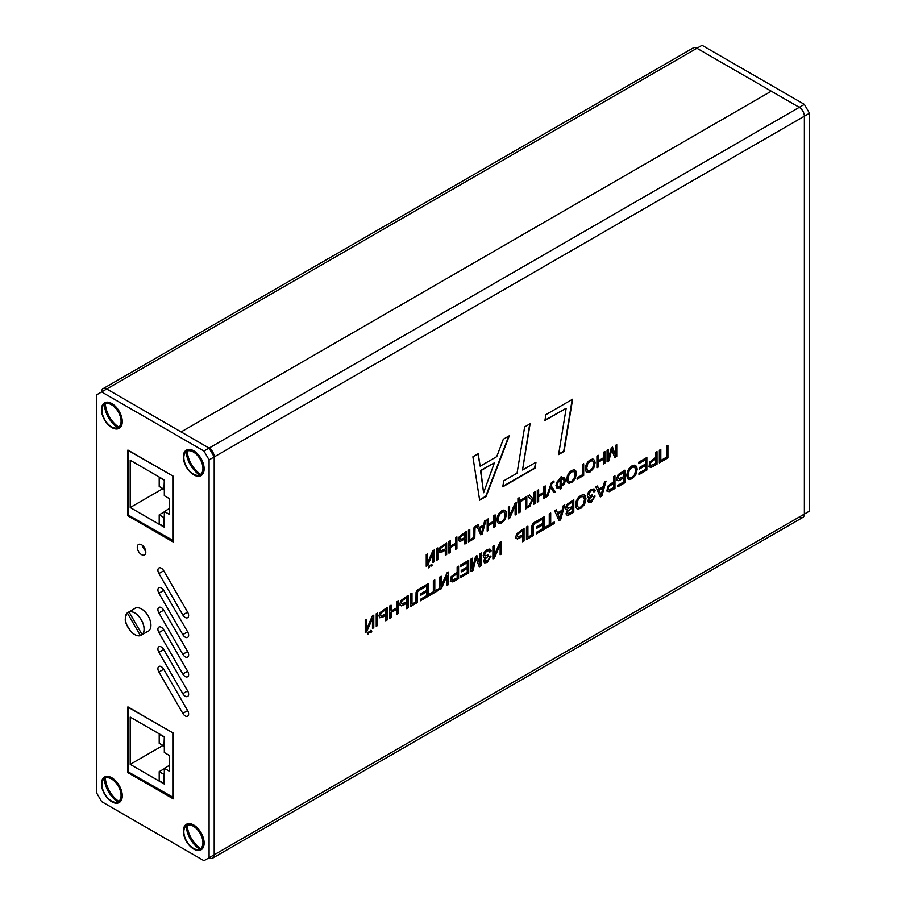 <?xml version="1.0" encoding="UTF-8"?>
<svg xmlns="http://www.w3.org/2000/svg" width="906" height="906" viewBox="0 0 906 906"><rect width="100%" height="100%" fill="white"/><g stroke="black" fill="none" stroke-linecap="round" stroke-linejoin="round"><path stroke-width="1.36" d="M693.294 47.893L103.125 388.629A7.237 4.179 60 0 1 106.738 388.991L209.082 448.074A7.237 4.179 60 0 1 212.706 451.89A7.237 4.179 60 0 1 214.201 456.941L214.201 854.788A7.237 4.179 60 0 1 212.706 858.107L212.706 858.107A7.237 4.179 60 0 1 209.082 857.744L203.963 860.7L101.631 801.617L96.512 792.75L96.512 394.891L101.631 391.936A7.237 4.179 60 0 1 103.125 388.629L693.294 47.893A7.237 4.179 -120 0 1 696.918 48.256L702.037 45.3L804.369 104.383L799.262 107.338L696.918 48.256L799.262 107.338L203.963 451.029L209.082 459.886L209.082 857.744L214.201 854.788L214.201 456.941L209.082 448.074L106.738 388.991L696.918 48.256M771.278 91.189L181.109 431.924L771.278 91.189M799.262 517.009A7.237 4.179 -120 0 0 802.875 517.371L212.706 858.107L802.875 517.371A7.237 4.179 -120 0 0 804.369 514.064L804.369 116.206A7.237 4.179 -120 0 0 802.875 111.155A7.237 4.179 -120 0 0 799.262 107.338M524.642 426.919L530.112 423.759L522.547 470.01L535.978 462.253L534.993 468.209L502.773 486.816L503.747 480.86L517.066 473.17L524.642 426.919M502.841 486.375L534.653 468.006L535.559 462.49M522.547 470.01L529.704 423.997M545.888 414.654L572.615 399.218L564.064 451.426L558.594 454.586L566.159 408.3L544.914 420.565L545.888 414.654M544.982 420.135L566.159 408.3M558.662 454.144L563.725 451.222L572.196 399.455M503.306 439.24L509.308 435.763L486.103 496.431L479.648 500.157L472.898 456.794L478.198 453.725L480.18 466.194L496.737 456.635L503.306 439.24M480.18 466.194L477.915 453.895M479.591 499.795L485.763 496.239L508.776 436.08M494.393 462.853L480.508 470.474L483.589 492.728L494.393 462.853L480.848 470.667L483.589 492.728M434.189 561.743L432.977 562.445L432.977 553.181L427.587 565.548L426.239 566.329L426.239 554.631L427.451 553.928L427.451 563.17L432.853 550.814L434.189 550.044L434.189 561.743L433.849 550.236M427.451 563.17L427.111 554.132M426.239 565.933L427.247 565.355L432.977 553.181M432.977 562.048L433.849 561.539M446.669 554.529L445.322 555.31L445.322 550.316L439.784 552.501L439.036 550.633L439.829 547.802L446.669 542.841L446.669 554.529L446.33 543.034M442.909 551.709L439.444 552.309M442.57 551.516L445.322 550.316M445.322 554.914L446.33 554.336M445.322 544.925L440.701 547.7L440.123 549.591L440.814 550.825L445.322 548.979L445.322 544.925L441.041 547.892L440.475 549.795L441.709 550.939M466.194 543.26L464.846 544.03L464.846 539.036L459.976 541.403L458.561 539.376L459.353 536.533L466.194 531.562L466.194 543.26L465.854 531.765M462.434 540.44L459.976 541.403L458.889 540.791M459.636 541.199L458.549 540.599M462.094 540.236L464.846 539.036M464.846 543.645L465.854 543.068M464.846 533.657L460.112 536.612L459.659 538.345L460.327 539.546L464.846 537.711L464.846 533.657L460.452 536.805L459.999 538.538L461.199 539.67M484.653 520.905L486.069 520.089L482.185 534.03L480.746 534.857L476.601 525.559L478.119 524.676L479.308 527.541L483.544 525.095L484.653 520.905M479.308 527.541L477.915 524.801M480.599 534.551L481.845 533.827L485.605 520.361M483.147 526.579L479.376 528.357L481.494 533.204L483.147 526.579L479.716 528.56L481.494 533.204M503.963 509.965L505.673 511.154L506.25 513.736L504.902 519.081L501.403 522.751L499.217 523.634L497.496 522.468L496.907 519.659L497.53 516.126L499.297 512.977L501.754 510.837L504.302 510.157L506.012 511.346L506.59 513.94L505.242 519.274L501.743 522.943L498.345 523.351M504.302 510.157L505.152 510.44M498.878 523.43L498.187 523.249M504.189 519.07L505.208 514.71L504.223 511.947L501.414 511.958L498.923 514.631L497.949 518.674L498.368 520.927L499.931 522.071L501.731 521.618L504.189 519.07M504.223 511.947L501.754 512.162L499.263 514.823L498.289 518.878L498.708 521.131L499.931 522.071M526.816 508.266L525.48 509.036L525.48 498.719L520.203 501.765L520.203 512.083L518.855 512.864L518.855 502.547L517.926 503.079L517.926 498.447L519.115 497.768L519.115 501.018L526.816 496.567L526.816 508.266L526.477 496.76M519.115 501.018L518.776 497.96M517.926 502.683L518.855 502.547M518.855 512.468L519.851 511.89L519.851 501.573L525.48 498.719M525.48 508.64L526.477 508.062M543.906 486.703L545.242 485.922L545.242 497.62L543.906 498.402L543.906 493.589L538.64 496.635L538.64 501.437L537.292 502.207L537.292 490.52L538.64 489.738L538.64 495.254L543.906 492.218L543.906 486.703M538.64 495.254L538.3 489.942M537.292 501.811L538.3 501.233L538.3 496.431L543.906 493.589M543.906 498.006L544.902 497.428L544.902 486.126M561.369 486.907L561.369 488.413L560.112 489.138L560.112 487.632L557.054 488.051L555.933 485.661L557.02 482.003L561.369 476.613L561.369 478.13L564.359 477.666L565.548 480.101L564.359 483.917L561.029 486.715L564.019 483.725L565.208 479.908L564.019 477.462M561.369 478.13L561.029 476.816M560.112 487.632L556.714 487.858M560.112 488.742L561.029 488.209L561.029 486.715M558.051 486.613L560.112 486.307L560.112 480.18L557.722 482.037L556.975 484.665L558.051 486.613L556.975 484.665M560.112 480.18L558.062 482.23L557.315 484.857M561.029 485.378L561.029 479.274L561.029 485.378M561.369 485.582L563.396 483.555L564.166 480.905L563.396 479.149L561.369 479.467M563.226 479.048L561.029 479.274M583.679 475.435L577.122 479.217L577.122 477.836L582.332 474.823L582.332 464.506L583.679 463.736L583.679 475.435L583.328 463.94M577.122 478.821L583.328 475.231M603.532 452.275L604.88 451.494L604.88 463.193L603.532 463.963L603.532 459.161L598.277 462.207L598.277 467.009L596.929 467.779L596.929 456.08L598.277 455.31L598.277 460.826L603.532 457.779L603.532 452.275M598.277 460.826L597.937 455.503M596.929 467.383L597.937 466.805L597.937 462.003L603.532 459.161M603.532 463.566L604.54 463L604.54 451.698M611.844 449.161L608.889 460.882L607.077 461.924L607.077 450.225L608.379 449.478L608.379 459.263L611.312 447.779L612.524 447.077L615.457 455.344L615.457 445.39L616.748 444.642L616.748 456.341L614.732 457.507L611.505 448.957L608.549 460.678L607.077 461.528M615.457 455.344L612.297 447.213M608.379 459.263L608.028 449.67M614.619 457.179L616.408 456.137L616.408 444.846M592.479 458.855L594.189 460.055L594.766 462.638L593.419 467.972L589.919 471.641L587.734 472.524L586.012 471.358L585.423 468.561L586.046 465.016L587.801 461.879L590.27 459.738L592.818 459.059L594.529 460.248L595.106 462.83L593.758 468.175L590.259 471.845L586.862 472.252M592.818 459.059L593.657 459.331M587.394 472.332L586.703 472.139M592.705 467.972L593.724 463.612L592.739 460.848L589.931 460.86L587.439 463.521L586.465 467.575L586.884 469.829L588.447 470.973L590.248 470.508L592.705 467.972M592.739 460.848L590.27 461.052L587.779 463.725L586.805 467.768L587.224 470.021L588.447 470.973M573.815 469.636L575.525 470.826L576.103 473.408L574.744 478.753L571.256 482.422L569.059 483.306L567.349 482.139L566.76 479.342L567.383 475.797L569.138 472.649L571.595 470.508L574.155 469.829L575.865 471.029L576.442 473.612L575.084 478.946L571.595 482.615L568.198 483.023M574.155 469.829L574.993 470.112M568.719 483.102L568.028 482.921M574.03 478.742L575.061 474.382L574.076 471.618L571.267 471.63L568.775 474.302L567.79 478.357L568.209 480.599L569.772 481.743L571.584 481.29L574.03 478.742M574.076 471.618L571.607 471.833L569.115 474.495L568.141 478.549L568.56 480.803L569.772 481.743M554.948 491.618L550.848 485.401L555.299 491.822L553.759 492.309M555.299 491.822L553.94 492.604L550.633 487.349L547.745 496.171L546.42 496.941L551.38 482.751L553.962 481.018L553.962 482.343L551.969 483.487L551.188 485.593M553.962 482.343L552.479 482.445L550.848 485.401M553.623 482.139L553.623 481.097M546.578 496.454L550.633 487.349M535.038 503.51L533.702 504.28L533.702 499.161L532.411 500.316L529.987 506.114L528.062 507.53L528.062 506.194L529.557 504.993L531.981 499.568L530.044 498.594L527.96 495.899L529.625 494.936L532.49 498.277L533.702 498.062L533.702 492.592L535.038 491.811L535.038 503.51L534.699 492.015M531.324 497.145L532.49 498.277M530.984 496.941L529.5 495.016M533.702 499.161L532.071 500.123L530.418 504.676L527.722 507.337M533.702 503.895L534.699 503.317M516.329 514.314L515.118 515.016L515.118 505.752L509.727 518.13L508.379 518.9L508.379 507.213L509.602 506.511L509.602 515.74L514.993 503.385L516.329 502.615L516.329 514.314L515.99 502.819M509.602 515.74L509.263 506.703M508.379 518.504L509.387 517.926L515.118 505.752M515.118 514.619L515.99 514.11M493.804 515.627L495.14 514.857L495.14 526.545L493.804 527.326L493.804 522.524L488.538 525.559L488.538 530.361L487.19 531.131L487.19 519.444L488.538 518.662L488.538 524.178L493.804 521.143L493.804 515.627M488.538 524.178L488.198 518.866M487.19 530.746L488.198 530.169L488.198 525.367L493.804 522.524M493.804 526.93L494.801 526.352L494.801 515.05M474.789 538.3L468.447 541.958L468.447 530.27L469.784 529.489L469.784 539.806L473.442 537.688L473.589 528.9L474.223 527.201L476.488 525.616L476.262 527.111L475.016 528.073L474.789 538.3L474.45 529.874L476.103 525.729M469.784 539.806L469.444 529.693M468.447 541.573L474.45 538.107M455.571 537.7L456.907 536.918L456.907 548.617L455.571 549.387L455.571 544.585L450.305 547.632L450.305 552.434L448.968 553.204L448.968 541.505L450.305 540.735L450.305 546.25L455.571 543.215L455.571 537.7M450.305 546.25L449.965 540.939M448.968 552.807L449.965 552.23L449.965 547.428L455.571 544.585M455.571 549.002L456.567 548.424L456.567 537.122M437.813 559.648L436.477 560.418L436.477 548.719L437.813 547.949L437.813 559.648L437.473 548.141M436.477 560.021L437.473 559.444M429.535 566.386L430.814 565.265L431.199 565.854L430.814 565.265L429.195 566.193M431.539 566.057L431.154 565.469L432.389 565.559L431.426 565.718M429.15 567.428L428.3 567.915L428.934 566.024L431.834 564.438M431.754 564.393L432.389 565.559M431.415 564.2L432.049 565.367M373.77 627.711L372.468 628.47L372.468 618.526L366.681 631.81L365.243 632.637L365.243 620.089L366.545 619.33L366.545 629.251L372.332 615.989L373.77 615.163L373.77 627.711L373.431 615.355M366.545 629.251L366.205 619.534M365.243 632.252L366.341 631.607L372.468 618.526M372.468 628.073L373.431 627.518M387.168 619.976L385.73 620.814L385.73 615.446L379.773 617.801L378.968 615.797L379.829 612.75L387.168 607.428L387.168 619.976L386.828 607.62M383.136 616.952L379.433 617.598M382.796 616.748L385.73 615.446M385.73 620.417L386.828 619.783M385.73 609.67L380.78 612.66L380.169 614.687L381.505 615.921L380.882 615.989L385.73 614.019L385.73 609.67L381.132 612.852L380.52 614.891L381.845 616.114M408.13 607.881L406.692 608.707L406.692 603.351L401.46 605.876L400.282 605.231L399.931 603.702L400.792 600.655L408.13 595.321L408.13 607.881L407.779 595.525M404.087 604.846L401.46 605.876L400.282 605.231M401.12 605.684L399.942 605.038M403.748 604.653L406.692 603.351M406.692 608.322L407.779 607.688M406.692 597.575L401.63 600.757L401.143 602.615L401.834 603.883L406.692 601.924L406.692 597.575L401.97 600.95L401.483 602.807L402.774 604.03M420.135 588.39L428.244 583.713L428.244 596.261L420.384 600.803L420.384 599.319L426.805 595.616L426.805 591.765L420.792 595.242L420.792 593.77L426.805 590.293L426.805 586.023L420.135 589.874L420.135 588.39M420.135 589.478L426.805 586.023M420.792 594.846L426.805 591.765M420.384 600.406L427.904 596.069L427.904 583.906M448.447 584.597L447.145 585.355L447.145 575.412L441.358 588.696L439.908 589.534L439.908 576.975L441.211 576.227L441.211 586.137L447.009 572.875L448.447 572.048L448.447 584.597L448.108 572.241M441.211 586.137L440.871 576.42M439.908 589.138L441.018 588.492L447.145 575.412M447.145 584.959L448.108 584.404M460.588 565.038L468.696 560.35L468.696 572.909L460.837 577.45L460.837 575.967L467.258 572.252L467.258 568.413L461.245 571.89L461.245 570.406L467.258 566.941L467.258 562.671L460.588 566.522L460.588 565.038M460.588 566.125L467.258 562.671M461.245 571.493L467.258 568.413M460.837 577.054L468.357 572.717L468.357 560.554M491.154 550.939L489.772 552.139L488.946 550.791L487.145 550.916L485.344 552.626L484.676 554.642L485.378 555.888L487.972 555.016L487.972 556.454L485.514 558.685L485.661 561.267L488.56 559.727L489.591 556.703L490.973 556.261L487.145 562.479L484.619 562.909L483.679 561.052L485.118 557.507L483.725 557.224L483.17 555.593L484.257 552.252L487.134 549.5L489.953 549.093L491.154 550.939L489.772 549.002M485.118 557.507L483.385 557.02M490.633 556.069L486.805 562.275L484.268 562.717M487.972 556.454L485.174 558.481L484.767 559.953L485.661 561.267M487.621 556.261L487.621 555.208M488.674 550.633L486.805 550.712L485.004 552.434L484.336 554.449L485.038 555.695M489.659 551.743L490.803 550.746M524.042 540.961L522.603 541.788L522.603 536.431L517.371 538.957L516.205 538.311L515.842 536.782L516.703 533.736L524.042 528.402L524.042 540.961L523.702 528.606M519.999 537.926L517.371 538.957L516.205 538.311M517.032 538.764L515.854 538.107M519.659 537.734L522.603 536.431M522.603 541.392L523.702 540.757M522.603 530.644L517.541 533.827L517.054 535.695L517.745 536.964L522.603 534.993L522.603 530.644L517.881 534.03L517.394 535.888L518.685 537.099M536.046 521.471L544.155 516.794L544.155 529.342L536.295 533.883L536.295 532.4L542.717 528.696L542.717 524.846L536.703 528.323L536.703 526.85L542.717 523.374L542.717 519.104L536.046 522.955L536.046 521.471M536.046 522.558L542.717 519.104M536.703 527.926L542.717 524.846M536.295 533.487L543.815 529.149L543.815 516.986M563.26 505.763L564.789 504.88L560.61 519.84L559.07 520.735L554.619 510.746L556.25 509.806L557.518 512.875L562.071 510.248L563.26 505.763M557.518 512.875L556.046 509.931M558.923 520.418L560.27 519.648L564.313 505.152M561.652 511.845L557.62 513.77L559.874 518.945L561.652 511.845L557.971 513.974L559.874 518.945M584.245 494.914L585.638 498.56L584.177 504.291L580.429 508.232L578.062 509.161L576.216 507.915L575.582 504.902L576.25 501.109L578.141 497.734L580.78 495.435L583.521 494.699L585.355 495.99L585.978 498.753L584.529 504.495L580.769 508.425L577.122 508.866M583.521 494.699L584.427 495.004M577.711 508.968L576.963 508.764M583.396 504.268L584.495 499.591L583.441 496.624L580.44 496.647L577.768 499.512L576.726 503.861L577.167 506.284L578.821 507.496L580.769 506.998L583.396 504.268M583.441 496.624L580.791 496.85L578.107 499.716L577.065 504.064L577.507 506.477L578.821 507.496M604.506 481.947L606.035 481.063L601.867 496.024L600.316 496.918L595.865 486.941L597.507 485.99L598.775 489.059L603.317 486.431L604.506 481.947M598.775 489.059L597.292 486.114M600.168 496.613L601.527 495.831L605.57 481.335M602.898 488.028L598.877 489.965L601.12 495.14L602.898 488.028L599.217 490.157L601.12 495.14M624.88 482.739L617.824 486.816L617.824 485.333L623.441 482.094L623.441 478.221L618.549 480.724L617.19 480.316L616.68 478.572L618.141 474.597L624.88 470.191L624.88 482.739L624.528 470.384M620.837 479.716L618.549 480.724L617.19 480.316M618.209 480.52L616.85 480.112M620.497 479.523L623.441 478.221M617.824 486.42L624.528 482.547M623.441 472.434L618.47 475.446L617.892 477.428L618.56 478.742L623.441 476.794L623.441 472.434L618.809 475.65L618.232 477.632L619.489 478.9M638.741 462.185L646.861 457.496L646.861 470.055L638.99 474.585L638.99 473.102L645.423 469.399L645.423 465.559L639.398 469.025L639.398 467.553L645.423 464.087L645.423 459.806L638.741 463.657L638.741 462.185M638.741 463.272L645.423 459.806M639.398 468.629L645.423 465.559M638.99 474.2L646.51 469.852L646.51 457.689M667.915 457.892L659.364 462.83L659.364 450.271L660.814 449.444L660.814 460.508L666.476 457.236L666.476 446.171L667.915 445.333L667.915 457.892L667.575 445.537M660.814 460.508L660.474 449.636M659.364 462.434L667.575 457.689M651.267 467.383L649.047 466.862L649.602 462.128L655.582 457.564L655.582 452.456L657.02 451.63L657.02 464.189L651.267 467.383L648.707 466.669M652.92 466.556L650.916 467.19M652.569 466.352L656.68 463.985L656.68 451.822M655.582 459.048L650.44 462.219L649.862 464.246L650.542 465.582L655.582 463.532L655.582 459.048L650.791 462.411L650.202 464.438L651.459 465.809M635.468 465.344L636.85 468.991L635.4 474.721L631.641 478.662L629.274 479.591L627.428 478.345L626.793 475.333L627.462 471.539L629.353 468.164L631.992 465.865L634.744 465.14L636.567 466.42L637.19 469.195L635.74 474.925L631.992 478.855L628.345 479.297M634.744 465.14L635.638 465.435M628.934 479.399L628.175 479.195M634.608 474.699L635.706 470.021L634.653 467.054L631.663 467.088L628.99 469.942L627.937 474.291L628.39 476.715L630.044 477.926L631.98 477.428L634.608 474.699M634.653 467.054L632.003 467.281L629.33 470.146L628.277 474.495L628.73 476.907L630.044 477.926M609.217 491.664L607.009 491.143L607.564 486.397L613.532 481.833L613.532 476.737L614.97 475.899L614.97 488.459L609.217 491.664L606.669 490.939M610.87 490.825L608.877 491.46M610.531 490.633L614.63 488.255L614.63 476.103M613.532 483.317L608.402 486.488L607.813 488.515L608.504 489.863L613.532 487.802L613.532 483.317L608.741 486.681L608.164 488.708L609.41 490.078M595.31 490.803L593.94 492.003L593.102 490.656L591.301 490.78L589.5 492.49L588.843 494.506L589.534 495.752L592.128 494.88L592.128 496.318L589.67 498.549L589.817 501.131L592.728 499.591L593.747 496.567L595.129 496.126L591.301 502.343L588.775 502.773L587.835 500.916L589.274 497.371L587.892 497.088L587.326 495.457L588.413 492.117L591.29 489.365L594.11 488.957L595.31 490.803L593.94 488.866M589.274 497.371L587.541 496.884M594.789 495.933L590.961 502.139L588.436 502.581M589.783 501.109L588.934 499.818L589.33 498.345L591.788 496.126L591.788 495.072M592.83 490.497L590.961 490.576L589.16 492.298L588.504 494.314L589.534 495.752M593.826 491.607L594.97 490.61M567.62 509.919L566.103 509.659L565.571 508.062L566.692 504.608L573.781 499.682L573.781 512.241L567.711 515.367L566.533 514.868L566.103 513.464L567.62 509.919L565.763 509.455M569.704 514.597L567.711 515.367L566.533 514.868M567.371 515.163L566.193 514.676M569.364 514.393L573.441 512.037L573.441 499.885M572.343 507.79L567.45 510.995L567.439 513.204L568.515 513.623L572.343 511.584L572.343 507.79L567.802 511.188L567.779 513.396L568.515 513.623M572.343 501.992L567.484 504.812L567.031 508.051L569.829 507.768L572.343 506.307L572.343 501.992L567.836 505.004L567.065 507.201L568.243 508.47M549.263 513.838L550.701 513.011L550.701 524.087L554.279 522.015L554.279 523.498L545.661 528.47L545.661 526.986L549.263 524.914L549.263 513.838M545.661 528.085L553.94 523.306L553.94 522.218M550.701 524.087L550.361 513.204M533.26 535.627L526.454 539.568L526.454 527.009L527.892 526.182L527.892 537.247L531.822 534.982L531.981 525.537L532.66 523.725L535.095 522.015L534.846 523.623L533.509 524.653L533.26 535.627L532.921 526.601L534.71 522.128M527.892 537.247L527.552 526.375M526.454 539.172L532.921 535.435M501.448 553.996L500.146 554.755L500.146 544.812L494.359 558.096L492.909 558.934L492.909 546.375L494.223 545.616L494.223 555.537L500.01 542.275L501.448 541.448L501.448 553.996L501.109 541.641M494.223 555.537L493.872 545.82M492.909 558.538L494.019 557.892L500.146 544.812M500.146 554.359L501.109 553.804M476.171 557.847L472.989 570.429L471.052 571.55L471.052 559.002L472.434 558.198L472.434 568.708L475.593 556.375L476.896 555.627L480.044 564.495L480.044 553.804L481.426 553.011L481.426 565.559L479.263 566.816L475.831 557.654L472.649 570.236L471.052 571.154M480.044 564.495L476.669 555.752M472.434 568.708L472.094 558.39M479.149 566.488L481.086 565.367L481.086 553.204M452.841 581.946L450.633 581.426L451.188 576.68L457.156 572.116L457.156 567.02L458.595 566.182L458.595 578.741L452.841 581.946L450.293 581.222M454.495 581.108L452.502 581.743M454.155 580.916L458.255 578.538L458.255 566.386M457.156 573.6L452.026 576.771L451.437 578.798L452.128 580.146L457.156 578.085L457.156 573.6L452.366 576.963L451.788 578.991L453.034 580.361M433.351 580.769L434.789 579.931L434.789 591.006L438.368 588.934L438.368 590.418L429.75 595.401L429.75 593.917L433.351 591.833L433.351 580.769M429.75 595.004L438.028 590.225L438.028 589.138M434.789 591.006L434.45 580.134M417.349 602.558L410.543 606.488L410.543 593.928L411.981 593.102L411.981 604.177L415.911 601.901L416.069 592.456L416.737 590.644L419.184 588.934L418.934 590.553L417.598 591.573L417.349 602.558L417.009 593.521L418.799 589.047M411.981 604.177L411.641 593.294M410.543 606.091L417.009 602.354M396.726 601.912L398.164 601.074L398.164 613.634L396.726 614.461L396.726 609.308L391.075 612.569L391.075 617.722L389.637 618.56L389.637 606.001L391.075 605.174L391.075 611.086L396.726 607.824L396.726 601.912M391.075 611.086L390.735 605.367M389.637 618.164L390.735 617.53L390.735 612.377L396.726 609.308M396.726 614.064L397.825 613.43L397.825 601.278M377.666 625.468L376.228 626.295L376.228 613.747L377.666 612.909L377.666 625.468L377.326 613.113M376.228 625.899L377.326 625.265M368.776 632.705L368.368 633.826L368.436 632.513L370.52 631.708L368.436 632.513M370.928 632.343L370.52 631.708L370.928 632.343L371.834 631.822L370.826 632.014M368.368 633.826L367.451 634.347L368.13 632.309L371.256 630.61M371.166 630.565L371.834 631.822M370.814 630.361L371.494 631.618M122.253 421.075A13.511 7.803 60 0 1 119.966 426.454L118.765 427.145A13.511 7.803 60 0 0 118.278 411.868A13.511 7.803 60 0 0 105.3 403.816A27.01 22.05 60 0 0 118.765 427.145M118.935 427.043L117.746 427.734A13.511 7.803 60 0 1 104.768 419.671A13.511 7.803 60 0 1 104.269 404.404L106.489 403.125A13.511 7.803 60 0 1 112.299 403.827M117.746 427.734A27.01 22.05 -120 0 1 104.269 404.404M122.253 795.298A13.511 7.803 60 0 1 119.966 800.678L118.765 801.357A13.511 7.803 60 0 0 118.278 786.091A13.511 7.803 60 0 0 105.3 778.028A27.01 22.05 60 0 0 118.765 801.357M118.935 801.266L117.746 801.957A13.511 7.803 60 0 1 104.768 793.894A13.511 7.803 60 0 1 104.269 778.628L106.489 777.348A13.511 7.803 60 0 1 112.299 778.039M117.746 801.957A27.01 22.05 -120 0 1 104.269 778.628M204.133 842.569A13.511 7.803 60 0 1 201.834 847.937L200.645 848.628A13.511 7.803 60 0 0 200.147 833.361A13.511 7.803 60 0 0 187.168 825.298A27.01 22.05 60 0 0 200.645 848.628M200.804 848.537L199.614 849.228A13.511 7.803 60 0 1 186.636 841.164A13.511 7.803 60 0 1 186.149 825.898L188.369 824.607A13.511 7.803 60 0 1 194.167 825.309M199.614 849.228A27.01 22.05 -120 0 1 186.149 825.898M204.133 468.345A13.511 7.803 60 0 1 201.834 473.725L200.645 474.416A13.511 7.803 60 0 0 200.147 459.138A13.511 7.803 60 0 0 187.168 451.086A27.01 22.05 60 0 0 200.645 474.416M200.804 474.314L199.614 475.004A13.511 7.803 60 0 1 186.636 466.941A13.511 7.803 60 0 1 186.149 451.675L188.369 450.395A13.511 7.803 60 0 1 194.167 451.097M199.614 475.004A27.01 22.05 -120 0 1 186.149 451.675M128.358 707.144L128.165 771.855L173.261 797.416M173.046 732.943L128.165 707.246M172.853 733.056L172.853 797.654M130.215 717.099L130.215 764.37L164.326 784.064L164.326 768.311L169.445 771.266L169.445 755.502L164.326 752.546L164.326 736.793L130.215 717.099M169.445 765.355L164.326 768.311M162.967 745.457L130.215 764.37M163.986 736.986L159.207 734.234L159.207 743.294L163.986 746.046L164.326 736.793M159.207 780.712L163.986 783.475L163.986 774.415L159.207 771.652L159.207 780.712M164.326 768.707L159.207 771.652M128.358 450.305L128.165 515.016L173.261 540.588M173.046 476.114L128.165 450.418M172.853 476.216L172.853 540.825M130.215 460.271L130.215 507.53L164.326 527.235L164.326 511.471L169.445 514.427L169.445 498.674L164.326 495.718L164.326 479.965L130.215 460.271M169.445 508.515L164.326 511.471M162.967 488.628L130.215 507.53M163.986 480.157L159.207 477.405L159.207 486.465L163.986 489.217L164.326 479.965M159.207 523.883L163.986 526.635L163.986 517.575L159.207 514.823L159.207 523.883M164.326 511.867L159.207 514.823M146.126 632.49L148.176 631.312A13.262 7.656 -120 0 0 148.176 615.989A13.262 7.656 -120 0 0 134.903 608.334L132.854 609.512A13.262 7.656 60 0 1 133.76 609.115L129.003 611.924L142.117 634.63L146.919 631.912A13.262 7.656 60 0 1 146.126 632.49A13.262 7.656 60 0 1 145.232 632.886L140.43 635.604L127.316 612.898L129.014 611.856A13.262 7.656 -120 0 1 141.381 619.908A13.262 7.656 -120 0 1 142.174 634.653M127.316 612.898L127.327 612.83C122.548 621.584 127.123 624.778 130.271 630.701C133.997 634.823 137.395 636.476 140.475 635.627L140.43 635.604A13.216 7.633 -120 0 1 128.108 627.575A13.216 7.633 -120 0 1 127.316 612.898M132.072 610.089A13.262 7.656 60 0 1 132.854 609.512M193.737 450.826A14.711 8.494 -120 0 0 183.329 456.839A14.711 8.494 -120 0 0 193.737 474.857A14.711 8.494 -120 0 0 204.133 468.855A14.711 8.494 -120 0 0 193.737 450.826L193.737 450.826M111.857 403.566A14.711 8.494 -120 0 0 101.461 409.569A14.711 8.494 -120 0 0 111.857 427.587A14.711 8.494 -120 0 0 122.265 421.584A14.711 8.494 -120 0 0 111.857 403.566L111.857 403.566M111.857 777.778A14.711 8.494 -120 0 0 101.461 783.792A14.711 8.494 -120 0 0 111.857 801.81A14.711 8.494 -120 0 0 122.265 795.808A14.711 8.494 -120 0 0 111.857 777.778L111.857 777.778M193.737 825.049A14.711 8.494 -120 0 0 183.329 831.062A14.711 8.494 -120 0 0 193.737 849.081A14.711 8.494 -120 0 0 204.133 843.067A14.711 8.494 -120 0 0 193.737 825.049L193.737 825.049M141.54 554.631A6.025 3.477 60 0 1 137.599 549.319A6.025 3.477 60 0 1 138.527 544.483A6.025 3.477 60 0 1 141.54 544.778A6.025 3.477 60 0 1 145.481 550.089A6.025 3.477 60 0 1 144.552 554.925A6.025 3.477 60 0 1 141.54 554.631M142.502 545.469A6.025 3.477 -120 0 0 145.696 550.995M146.863 631.81A13.262 7.656 -120 0 0 150.917 625.242A13.262 7.656 -120 0 0 141.54 608.991L141.54 608.991A13.262 7.656 -120 0 0 133.816 609.217M185.209 617.462A4.824 2.786 60 0 1 182.797 614.914L158.912 573.555A4.824 2.786 60 0 1 158.912 567.983A4.824 2.786 60 0 1 161.325 568.221A4.824 2.786 60 0 1 163.737 570.769L187.621 612.128A4.824 2.786 60 0 1 187.621 617.699A4.824 2.786 60 0 1 185.209 617.462M185.209 637.156A4.824 2.786 60 0 1 182.797 634.608L158.912 593.249A4.824 2.786 60 0 1 158.912 587.677A4.824 2.786 60 0 1 161.325 587.915A4.824 2.786 60 0 1 163.737 590.463L187.621 631.822A4.824 2.786 60 0 1 187.621 637.394A4.824 2.786 60 0 1 185.209 637.156M185.209 656.85A4.824 2.786 60 0 1 182.797 654.302L158.912 612.943A4.824 2.786 60 0 1 158.912 607.371A4.824 2.786 60 0 1 161.325 607.609A4.824 2.786 60 0 1 163.737 610.157L187.621 651.516A4.824 2.786 60 0 1 187.621 657.088A4.824 2.786 60 0 1 185.209 656.85M185.209 676.544A4.824 2.786 60 0 1 182.797 673.996L158.912 632.637A4.824 2.786 60 0 1 158.912 627.065A4.824 2.786 60 0 1 161.325 627.303A4.824 2.786 60 0 1 163.737 629.851L187.621 671.21A4.824 2.786 60 0 1 187.621 676.782A4.824 2.786 60 0 1 185.209 676.544M185.209 696.238A4.824 2.786 60 0 1 182.797 693.69L158.912 652.331A4.824 2.786 60 0 1 158.912 646.759A4.824 2.786 60 0 1 161.325 646.997A4.824 2.786 60 0 1 163.737 649.545L187.621 690.904A4.824 2.786 60 0 1 187.621 696.476A4.824 2.786 60 0 1 185.209 696.238M185.209 715.933A4.824 2.786 60 0 1 182.797 713.384L158.912 672.025A4.824 2.786 60 0 1 158.912 666.454A4.824 2.786 60 0 1 161.325 666.691A4.824 2.786 60 0 1 163.737 669.24L187.621 710.61A4.824 2.786 60 0 1 187.621 716.17A4.824 2.786 60 0 1 185.209 715.933M106.738 388.991L101.631 391.936L203.963 451.029M173.261 733.067L173.261 798.854L127.893 772.659L127.893 706.873L173.261 733.067M173.261 476.239L173.261 542.026L127.893 515.831L127.893 450.044L173.261 476.239M128.731 515.344L127.893 515.831M128.731 772.172L127.893 772.659M209.082 459.886L809.488 113.25L804.369 104.383M804.369 116.206L804.369 514.064L809.488 511.109L809.488 113.25M128.335 515.118L127.565 515.559L127.565 450.565L128.188 450.214M128.335 771.946L127.565 772.399L127.565 707.393L128.188 707.042M804.369 514.064L214.201 854.788M134.734 634.562A13.262 7.656 -120 0 0 140.475 635.627M127.316 612.841A13.262 7.656 -120 0 0 125.368 618.345M142.117 634.63A13.216 7.633 -120 0 0 141.325 619.942A13.216 7.633 -120 0 0 129.003 611.924M182.797 614.914L187.621 612.128M158.912 573.555L163.737 570.769M182.797 634.608L187.621 631.822M158.912 593.249L163.737 590.463M182.797 654.302L187.621 651.516M158.912 612.943L163.737 610.157M182.797 673.996L187.621 671.21M158.912 632.637L163.737 629.851M182.797 693.69L187.621 690.904M158.912 652.331L163.737 649.545M182.797 713.384L187.621 710.61M158.912 672.025L163.737 669.24"/></g></svg>
